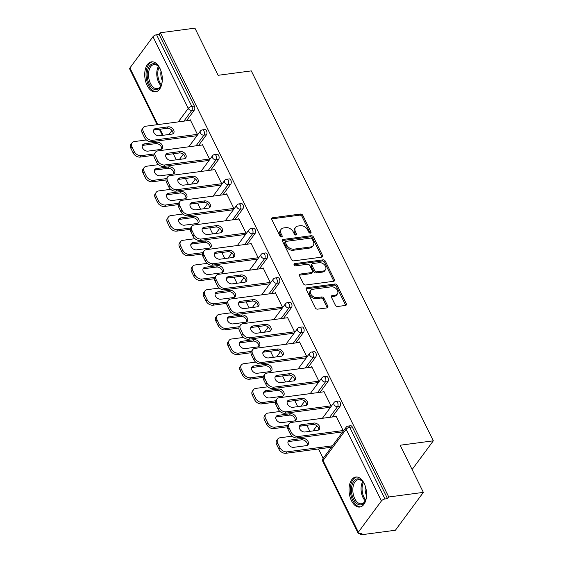 <?xml version="1.0" encoding="UTF-8"?>
<svg xmlns="http://www.w3.org/2000/svg" width="563" height="563" viewBox="0 0 563 563"><rect width="100%" height="100%" fill="white"/><g stroke="black" fill="none" stroke-linecap="round" stroke-linejoin="round"><path stroke-width="0.84" d="M310.389 233.124A1.33 0.943 36.4 0 0 310.931 232.829A1.33 0.943 36.4 0 0 310.945 231.893L302.824 215.39A1.907 1.344 36.4 0 0 300.508 214.046L272.598 217.761A1.907 1.344 36.4 0 0 271.823 218.184A1.907 1.344 36.4 0 0 271.809 219.521L279.931 236.017A1.33 0.943 36.4 0 0 281.549 236.96A1.33 0.943 36.4 0 0 282.084 236.664A1.33 0.943 36.4 0 0 282.098 235.728L281.05 233.596A6.094 4.314 36.4 0 1 281.106 229.317A6.094 4.314 36.4 0 1 283.562 227.966L285.891 227.656A6.094 4.314 36.4 0 1 293.302 231.963L294.35 234.102A1.33 0.943 36.4 0 0 295.969 235.045A1.33 0.943 36.4 0 0 296.511 234.75A1.33 0.943 36.4 0 0 296.518 233.814L295.469 231.674A6.094 4.314 36.4 0 1 295.526 227.396A6.094 4.314 36.4 0 1 297.989 226.044L300.311 225.735A6.094 4.314 36.4 0 1 307.722 230.049L308.77 232.181A1.33 0.943 36.4 0 0 310.389 233.124M310.185 233.131A1.33 0.943 36.4 0 0 310.129 232.998L302.007 216.495A1.907 1.344 36.4 0 0 299.692 215.15L271.781 218.866A1.907 1.344 36.4 0 0 271.633 218.887M281.338 236.974A1.33 0.943 36.4 0 0 281.282 236.833L280.233 234.701L281.05 233.596M295.765 235.053A1.33 0.943 36.4 0 0 295.709 234.919L294.653 232.779L295.469 231.674M364.17 483.434A15.138 8.635 -97.6 0 0 355.816 477.037A15.138 8.635 -97.6 0 0 349.384 485.595A15.138 8.635 -97.6 0 0 351.453 500.655A15.138 8.635 -97.6 0 0 359.806 507.045A15.138 8.635 -97.6 0 0 366.231 498.494A15.138 8.635 -97.6 0 0 364.17 483.434M159.871 68.25A15.138 8.635 -97.6 0 0 151.517 61.86A15.138 8.635 -97.6 0 0 145.092 70.41A15.138 8.635 -97.6 0 0 147.154 85.47A15.138 8.635 -97.6 0 0 155.508 91.868A15.138 8.635 -97.6 0 0 161.94 83.31A15.138 8.635 -97.6 0 0 159.871 68.25M335.337 305.139A1.907 1.344 36.4 0 0 337.652 306.483L345.485 305.442A1.907 1.344 36.4 0 0 346.252 305.026A1.907 1.344 36.4 0 0 346.266 303.682L337.251 285.357A1.907 1.344 36.4 0 0 334.936 284.012L307.025 287.728A1.907 1.344 36.4 0 0 306.251 288.143A1.907 1.344 36.4 0 0 306.237 289.488L315.252 307.813A1.907 1.344 36.4 0 0 317.567 309.157L327.026 307.898A1.907 1.344 36.4 0 0 327.793 307.475A1.907 1.344 36.4 0 0 327.814 306.138L323.957 298.299A1.907 1.344 36.4 0 0 321.642 296.947L316.948 297.574A5.095 3.603 36.4 0 1 311.599 295.237A5.095 3.603 36.4 0 1 310.804 290.395A5.095 3.603 36.4 0 1 312.859 289.262L331.234 286.82A5.095 3.603 36.4 0 1 336.59 289.157A5.095 3.603 36.4 0 1 337.378 293.999A5.095 3.603 36.4 0 1 335.323 295.132L332.261 295.54A1.907 1.344 36.4 0 0 331.494 295.962A1.907 1.344 36.4 0 0 331.473 297.299L335.337 305.139M160.321 32.753L194.925 28.15L218.127 75.301L251.302 70.889L433.327 440.815L400.152 445.227L423.355 492.379L388.751 496.981L160.321 32.753L159.104 34.406L156.57 34.744L191.842 106.421L194.369 106.083L159.104 34.406M321.712 257.143A1.907 1.344 36.4 0 0 322.486 256.721A1.907 1.344 36.4 0 0 322.5 255.384L313.485 237.058A1.907 1.344 36.4 0 0 311.17 235.714L283.252 239.423A1.907 1.344 36.4 0 0 282.485 239.845A1.907 1.344 36.4 0 0 282.471 241.182L291.486 259.508A1.907 1.344 36.4 0 0 293.802 260.859L321.712 257.143M325.365 261.211L334.387 279.537A1.907 1.344 36.4 0 1 334.366 280.874A1.907 1.344 36.4 0 1 333.599 281.296L305.688 285.005A1.907 1.344 36.4 0 1 303.373 283.661L299.509 275.814A1.907 1.344 36.4 0 1 299.53 274.477A1.907 1.344 36.4 0 1 300.297 274.054L311.62 272.555A1.907 1.344 36.4 0 0 312.388 272.133A1.907 1.344 36.4 0 0 312.402 270.796L309.847 265.588A1.907 1.344 36.4 0 0 307.532 264.244L295.744 265.813A1.33 0.943 36.4 0 1 294.343 265.201A1.33 0.943 36.4 0 1 294.132 263.934A1.33 0.943 36.4 0 1 294.674 263.639L323.049 259.86A1.907 1.344 36.4 0 1 325.365 261.211L324.555 262.316L333.57 280.641L334.387 279.537M412.116 469.549L433.327 440.815M157.112 124.697L129.673 68.932A2.914 1.217 -26.2 0 1 129.912 67.961L152.981 36.715A2.914 1.217 -26.2 0 1 156.57 34.744M423.355 492.379L395.395 530.247L360.799 534.85L360.109 533.45M388.751 496.981L387.527 498.635L385.001 498.973A2.914 1.217 153.8 0 0 381.411 500.943L358.342 532.19A2.914 1.217 153.8 0 0 358.103 533.161A2.914 1.217 153.8 0 0 359.49 533.527L362.016 533.196L360.799 534.85M323.169 458.381L318.524 448.95M309.861 431.342L306.877 425.283M297.721 406.662L294.738 400.596M285.575 381.974L282.591 375.915M273.428 357.294L270.444 351.235M261.281 332.613L258.297 326.547M249.135 307.926L246.151 301.867M236.988 283.245L234.004 277.186M224.848 258.565L221.864 252.498M212.701 233.877L209.718 227.818M200.555 209.197L197.571 203.13M188.408 184.516L185.424 178.45M176.261 159.829L173.277 153.769M189.766 120.355L190.224 119.743L197.62 134.775L196.557 136.211M340.059 406.31L337.533 406.648A2.914 1.661 82.4 0 0 337.589 402.615A2.914 1.661 -97.6 0 0 335.984 401.384L338.511 401.046A2.914 1.661 82.4 0 1 340.115 402.278A2.914 1.661 82.4 0 1 340.059 406.31L332.17 417M381.411 500.943L346.139 429.266A2.914 1.217 153.8 0 1 349.736 427.296A2.914 1.661 -97.6 0 0 348.124 426.071L350.658 425.734A2.914 1.661 82.4 0 1 352.262 426.965L349.736 427.296L385.001 498.973M387.527 498.635L352.262 426.965M194.369 106.083A2.914 1.661 82.4 0 1 194.312 110.116L186.423 120.806M323.366 391.869L323.824 391.257L331.22 406.282L330.164 407.718M315.773 356.942L313.239 357.28A2.914 1.661 82.4 0 0 313.295 353.247A2.914 1.661 -97.6 0 0 311.691 352.023L314.217 351.685A2.914 1.661 82.4 0 1 315.822 352.91A2.914 1.661 82.4 0 1 315.773 356.942L307.877 367.632M299.08 342.501L299.53 341.889L306.926 356.921L305.871 358.357M291.479 307.574L288.953 307.912A2.914 1.661 82.4 0 0 289.009 303.886A2.914 1.661 -97.6 0 0 287.397 302.655L289.924 302.317A2.914 1.661 82.4 0 1 291.535 303.548A2.914 1.661 82.4 0 1 291.479 307.574L283.59 318.264M274.786 293.14L275.244 292.521L282.64 307.553L281.577 308.988M267.186 258.213L264.659 258.544A2.914 1.661 82.4 0 0 264.716 254.518A2.914 1.661 -97.6 0 0 263.111 253.287L265.637 252.949A2.914 1.661 82.4 0 1 267.242 254.18A2.914 1.661 82.4 0 1 267.186 258.213L259.297 268.903M250.493 243.772L250.95 243.16L258.347 258.185L257.291 259.62M242.899 208.845L240.366 209.183A2.914 1.661 82.4 0 0 240.422 205.15A2.914 1.661 -97.6 0 0 238.818 203.919L241.344 203.588A2.914 1.661 82.4 0 1 242.949 204.812A2.914 1.661 82.4 0 1 242.899 208.845L235.003 219.535M226.206 194.404L226.657 193.792L234.053 208.824L232.998 210.259M218.606 159.477L216.079 159.815A2.914 1.661 82.4 0 0 216.136 155.782A2.914 1.661 -97.6 0 0 214.524 154.558L217.051 154.22A2.914 1.661 82.4 0 1 218.662 155.451A2.914 1.661 82.4 0 1 218.606 159.477L210.717 170.167M201.913 145.043L202.37 144.424L209.767 159.456L208.704 160.891M206.459 134.796L203.933 135.134A2.914 1.661 82.4 0 0 203.989 131.102A2.914 1.661 -97.6 0 0 202.377 129.87L204.911 129.539A2.914 1.661 82.4 0 1 206.515 130.764A2.914 1.661 82.4 0 1 206.459 134.796L198.57 145.486M214.06 169.723L214.517 169.104L221.913 184.136L220.851 185.572M230.753 184.164L228.226 184.495A2.914 1.661 82.4 0 0 228.275 180.47A2.914 1.661 -97.6 0 0 226.671 179.238L229.197 178.9A2.914 1.661 82.4 0 1 230.809 180.132A2.914 1.661 82.4 0 1 230.753 184.164L222.857 194.854M238.353 219.091L238.803 218.472L246.2 233.504L245.144 234.94M255.039 233.525L252.513 233.863A2.914 1.661 82.4 0 0 252.569 229.838A2.914 1.661 -97.6 0 0 250.964 228.606L253.491 228.268A2.914 1.661 82.4 0 1 255.095 229.5A2.914 1.661 82.4 0 1 255.039 233.525L247.15 244.215M262.639 268.452L263.097 267.84L270.493 282.872L269.431 284.308M279.332 282.893L276.806 283.231A2.914 1.661 82.4 0 0 276.862 279.199A2.914 1.661 -97.6 0 0 275.251 277.967L277.784 277.636A2.914 1.661 82.4 0 1 279.389 278.861A2.914 1.661 82.4 0 1 279.332 282.893L271.443 293.583M286.933 317.821L287.39 317.208L294.787 332.233L293.724 333.669M303.626 332.261L301.099 332.592A2.914 1.661 82.4 0 0 301.149 328.567A2.914 1.661 -97.6 0 0 299.544 327.335L302.071 326.997A2.914 1.661 82.4 0 1 303.682 328.229A2.914 1.661 82.4 0 1 303.626 332.261L295.73 342.951M311.226 367.189L311.677 366.569L319.073 381.601L318.018 383.037M327.912 381.623L325.386 381.96A2.914 1.661 82.4 0 0 325.442 377.935A2.914 1.661 -97.6 0 0 323.838 376.703L326.364 376.365A2.914 1.661 82.4 0 1 327.969 377.597A2.914 1.661 82.4 0 1 327.912 381.623L320.023 392.312M335.513 416.55L335.97 415.937L343.367 430.969L342.304 432.405M330.636 447.339L330.896 447.859L331.952 446.424L331.698 445.903M295.526 227.396L294.709 228.501A6.094 4.314 36.4 0 0 294.653 232.779M281.106 229.317L280.29 230.422A6.094 4.314 36.4 0 0 280.233 234.701M321.86 257.115A1.907 1.344 36.4 0 0 321.684 256.489L312.669 238.163A1.907 1.344 36.4 0 0 310.354 236.819L282.443 240.528A1.907 1.344 36.4 0 0 282.295 240.556M312.155 239.057A1.33 0.943 36.4 0 0 310.53 238.114L286.032 241.372A1.33 0.943 36.4 0 0 285.49 241.668A1.33 0.943 36.4 0 0 285.483 242.604L286.588 244.856A6.094 4.314 36.4 0 0 293.999 249.163L310.741 246.939A6.094 4.314 36.4 0 0 313.204 245.588A6.094 4.314 36.4 0 0 313.26 241.309L312.155 239.057M285.49 241.668L284.681 242.773A1.33 0.943 36.4 0 0 284.667 243.709L285.483 242.604M313.204 245.588L312.388 246.693A6.094 4.314 36.4 0 1 309.931 248.044L293.182 250.268A6.094 4.314 36.4 0 1 285.772 245.961L284.667 243.709M333.746 281.268A1.907 1.344 36.4 0 0 333.57 280.641M312.388 272.133L311.571 273.238A1.907 1.344 36.4 0 1 310.804 273.653L299.481 275.159A1.907 1.344 36.4 0 0 299.333 275.187M294.055 264.716L322.24 260.965L323.049 259.86M323.366 270.993A5.095 3.603 36.4 0 0 325.421 269.86A5.095 3.603 36.4 0 0 324.626 265.018A5.095 3.603 36.4 0 0 319.277 262.682L312.803 263.54A1.907 1.344 36.4 0 0 312.036 263.963A1.907 1.344 36.4 0 0 312.015 265.3L314.576 270.507A1.907 1.344 36.4 0 0 316.892 271.852L323.366 270.993L322.55 272.091A5.095 3.603 36.4 0 0 324.605 270.965L325.421 269.86M312.036 263.963L311.219 265.067A1.907 1.344 36.4 0 0 311.198 266.405L312.015 265.3M322.55 272.091L316.075 272.956A1.907 1.344 36.4 0 1 313.76 271.605L311.198 266.405M324.555 262.316A1.907 1.344 36.4 0 0 322.24 260.965M337.378 293.999L336.568 295.103A5.095 3.603 36.4 0 1 334.513 296.237L331.445 296.638A1.907 1.344 36.4 0 0 331.297 296.666M310.804 290.395L309.988 291.5A5.095 3.603 36.4 0 0 310.783 296.335A5.095 3.603 36.4 0 0 316.132 298.679L316.948 297.574M327.173 307.87A1.907 1.344 36.4 0 0 326.997 307.243L323.141 299.403A1.907 1.344 36.4 0 0 320.826 298.052L316.132 298.679M345.626 305.42A1.907 1.344 36.4 0 0 345.45 304.787L336.435 286.461A1.907 1.344 36.4 0 0 334.119 285.117L306.209 288.826A1.907 1.344 36.4 0 0 306.061 288.854M156.901 142.193L144.424 143.854A4.462 3.16 36.4 0 0 142.622 144.839A4.462 3.16 36.4 0 0 143.319 149.082A4.462 3.16 36.4 0 0 148.006 151.13L160.483 149.469A4.462 3.16 36.4 0 0 162.285 148.484A4.462 3.16 36.4 0 0 161.595 144.241A4.462 3.16 36.4 0 0 156.901 142.193L155.845 143.628L143.361 145.289A4.462 3.16 36.4 0 0 142.242 145.669M146.373 139.969L134.374 141.566A5.82 4.117 36.4 0 0 132.031 142.854A5.82 4.117 36.4 0 0 131.974 146.943L134.226 151.531A5.82 4.117 36.4 0 0 141.306 155.648L140.243 157.084L153.854 155.268M154.248 153.924L141.306 155.648M131.974 146.943L130.912 148.379L133.171 152.967L134.226 151.531M161.609 149.089A4.462 3.16 36.4 0 0 160.096 145.219A4.462 3.16 36.4 0 0 155.845 143.628M130.912 148.379A5.82 4.117 -143.6 0 1 130.968 144.29L132.031 142.854M140.243 157.084A5.82 4.117 -143.6 0 1 133.171 152.967M153.572 130.32A4.462 3.16 -143.6 0 1 154.691 129.94L167.176 128.28A4.462 3.16 -143.6 0 1 171.426 129.877A4.462 3.16 -143.6 0 1 172.94 133.748M196.346 135.782L151.574 141.735A5.82 4.117 -143.6 0 1 144.501 137.618L142.242 133.03A5.82 4.117 -143.6 0 1 142.298 128.941L143.354 127.505A5.82 4.117 36.4 0 0 143.305 131.594L142.242 133.03M143.354 127.505A5.82 4.117 36.4 0 1 145.704 126.218L190.477 120.264M197.409 134.346L152.636 140.3L151.574 141.735M144.501 137.618L145.557 136.183L143.305 131.594M155.754 128.505L168.231 126.844A4.462 3.16 -143.6 0 1 172.925 128.899A4.462 3.16 -143.6 0 1 173.615 133.135A4.462 3.16 -143.6 0 1 171.814 134.128L159.336 135.782A4.462 3.16 -143.6 0 1 154.649 133.734A4.462 3.16 -143.6 0 1 153.952 129.497A4.462 3.16 -143.6 0 1 155.754 128.505L154.691 129.94M145.557 136.183A5.82 4.117 36.4 0 0 152.636 140.3M162.193 81.536A13.097 7.474 82.4 0 1 161.166 85.351A13.097 7.474 82.4 0 1 149.279 84.147A13.097 7.474 82.4 0 1 148.836 67.11A13.097 7.474 82.4 0 1 158.682 66.673A13.097 7.474 82.4 0 1 160.279 69.242A13.097 7.474 82.4 0 1 160.666 70.086M158.935 67.004A12.133 6.918 -97.6 0 0 153.966 64.562A12.133 6.918 -97.6 0 0 148.815 71.424A12.133 6.918 -97.6 0 0 150.476 83.493A12.133 6.918 -97.6 0 0 157.168 88.616A12.133 6.918 -97.6 0 0 161.328 84.964M162.271 80.439A9.55 5.447 82.4 0 1 161.032 71.121M152.538 61.824A15.039 8.586 -97.6 0 0 148.463 85.252A15.039 8.586 -97.6 0 0 156.5 91.628M366.485 496.714A13.097 7.474 82.4 0 1 365.464 500.528A13.097 7.474 82.4 0 1 360.876 504.849A13.097 7.474 82.4 0 1 351.678 492.991A13.097 7.474 82.4 0 1 357.273 478.902A13.097 7.474 82.4 0 1 362.98 481.851A13.097 7.474 82.4 0 1 364.965 485.264M363.234 482.181A12.133 6.918 -97.6 0 0 358.265 479.746A12.133 6.918 -97.6 0 0 358.195 479.753A12.133 6.918 -97.6 0 0 353.008 492.738A12.133 6.918 -97.6 0 0 361.46 503.794A12.133 6.918 -97.6 0 0 361.53 503.786A12.133 6.918 -97.6 0 0 365.619 500.141M366.569 495.616A9.55 5.447 82.4 0 1 365.331 486.298M356.829 477.009A15.039 8.586 -97.6 0 0 350.566 493.005A15.039 8.586 -97.6 0 0 360.792 506.813M169.048 166.873L156.57 168.534A4.462 3.16 36.4 0 0 154.769 169.526A4.462 3.16 36.4 0 0 155.458 173.763A4.462 3.16 36.4 0 0 160.152 175.811L172.63 174.157A4.462 3.16 36.4 0 0 174.431 173.165A4.462 3.16 36.4 0 0 173.735 168.921A4.462 3.16 36.4 0 0 169.048 166.873L167.992 168.309L155.508 169.97A4.462 3.16 36.4 0 0 154.382 170.35M158.52 164.649L146.521 166.247A5.82 4.117 36.4 0 0 144.17 167.535A5.82 4.117 36.4 0 0 144.114 171.624L146.373 176.212A5.82 4.117 36.4 0 0 153.453 180.329L152.39 181.765L166.001 179.956M166.395 178.605L153.453 180.329M144.114 171.624L143.058 173.059L145.317 177.648L146.373 176.212M173.756 173.777A4.462 3.16 36.4 0 0 172.243 169.906A4.462 3.16 36.4 0 0 167.992 168.309M143.058 173.059A5.82 4.117 -143.6 0 1 143.115 168.97L144.17 167.535M152.39 181.765A5.82 4.117 -143.6 0 1 145.317 177.648M181.195 191.561L168.717 193.222A4.462 3.16 36.4 0 0 166.915 194.207A4.462 3.16 36.4 0 0 167.605 198.45A4.462 3.16 36.4 0 0 172.292 200.498L184.777 198.838A4.462 3.16 36.4 0 0 186.578 197.845A4.462 3.16 36.4 0 0 185.881 193.609A4.462 3.16 36.4 0 0 181.195 191.561L180.139 192.996L167.654 194.65A4.462 3.16 36.4 0 0 166.528 195.03M170.666 189.337L158.667 190.927A5.82 4.117 36.4 0 0 156.317 192.222A5.82 4.117 36.4 0 0 156.261 196.304L158.52 200.892A5.82 4.117 36.4 0 0 165.599 205.009L164.537 206.445L178.147 204.636M178.541 203.292L165.599 205.009M156.261 196.304L155.205 197.74L157.464 202.328L158.52 200.892M185.903 198.458A4.462 3.16 36.4 0 0 184.39 194.587A4.462 3.16 36.4 0 0 180.139 192.996M155.205 197.74A5.82 4.117 -143.6 0 1 155.261 193.651L156.317 192.222M164.537 206.445A5.82 4.117 -143.6 0 1 157.464 202.328M193.341 216.241L180.857 217.902A4.462 3.16 36.4 0 0 179.062 218.887A4.462 3.16 36.4 0 0 179.752 223.131A4.462 3.16 36.4 0 0 184.439 225.179L196.923 223.518A4.462 3.16 36.4 0 0 198.725 222.533A4.462 3.16 36.4 0 0 198.028 218.289A4.462 3.16 36.4 0 0 193.341 216.241L192.279 217.677L179.801 219.338A4.462 3.16 36.4 0 0 178.675 219.718M182.813 214.017L170.814 215.615A5.82 4.117 36.4 0 0 168.464 216.903A5.82 4.117 36.4 0 0 168.407 220.992L170.666 225.58A5.82 4.117 36.4 0 0 177.739 229.697L176.683 231.133L190.287 229.324M190.688 227.973L177.739 229.697M168.407 220.992L167.352 222.427L169.604 227.016L170.666 225.58M198.049 223.138A4.462 3.16 36.4 0 0 196.536 219.267A4.462 3.16 36.4 0 0 192.279 217.677M167.352 222.427A5.82 4.117 -143.6 0 1 167.401 218.338L168.464 216.903M176.683 231.133A5.82 4.117 -143.6 0 1 169.604 227.016M205.488 240.922L193.003 242.583A4.462 3.16 36.4 0 0 191.202 243.575A4.462 3.16 36.4 0 0 191.899 247.811A4.462 3.16 36.4 0 0 196.586 249.859L209.07 248.206A4.462 3.16 36.4 0 0 210.865 247.213A4.462 3.16 36.4 0 0 210.175 242.977A4.462 3.16 36.4 0 0 205.488 240.922L204.425 242.357L191.948 244.018A4.462 3.16 36.4 0 0 190.822 244.398M194.953 238.698L182.961 240.295A5.82 4.117 36.4 0 0 180.61 241.583A5.82 4.117 36.4 0 0 180.554 245.672L182.813 250.261A5.82 4.117 36.4 0 0 189.886 254.377L188.83 255.813L202.434 254.004M202.828 252.653L189.886 254.377M180.554 245.672L179.491 247.108L181.75 251.696L182.813 250.261M210.189 247.826A4.462 3.16 36.4 0 0 208.683 243.955A4.462 3.16 36.4 0 0 204.425 242.357M179.491 247.108A5.82 4.117 -143.6 0 1 179.548 243.019L180.61 241.583M188.83 255.813A5.82 4.117 -143.6 0 1 181.75 251.696M217.635 265.609L205.15 267.27A4.462 3.16 36.4 0 0 203.349 268.255A4.462 3.16 36.4 0 0 204.045 272.499A4.462 3.16 36.4 0 0 208.732 274.547L221.21 272.886A4.462 3.16 36.4 0 0 223.011 271.901A4.462 3.16 36.4 0 0 222.322 267.657A4.462 3.16 36.4 0 0 217.635 265.609L216.572 267.045L204.095 268.706A4.462 3.16 36.4 0 0 202.969 269.079M207.1 263.385L195.101 264.976A5.82 4.117 36.4 0 0 192.757 266.271A5.82 4.117 36.4 0 0 192.701 270.36L194.96 274.948A5.82 4.117 36.4 0 0 202.033 279.058L200.97 280.494L214.58 278.685M214.975 277.341L202.033 279.058M192.701 270.36L191.638 271.788L193.897 276.377L194.96 274.948M222.336 272.506A4.462 3.16 36.4 0 0 220.83 268.635A4.462 3.16 36.4 0 0 216.572 267.045M191.638 271.788A5.82 4.117 -143.6 0 1 191.694 267.699L192.757 266.271M200.97 280.494A5.82 4.117 -143.6 0 1 193.897 276.377M165.712 155.001A4.462 3.16 -143.6 0 1 166.838 154.621L179.323 152.967A4.462 3.16 -143.6 0 1 183.573 154.558A4.462 3.16 -143.6 0 1 185.086 158.428M208.493 160.462L163.72 166.416A5.82 4.117 -143.6 0 1 156.648 162.299L154.389 157.71A5.82 4.117 -143.6 0 1 154.445 153.622L155.501 152.193A5.82 4.117 36.4 0 0 155.444 156.275L154.389 157.71M155.501 152.193A5.82 4.117 36.4 0 1 157.851 150.898L202.624 144.944M209.556 159.026L164.783 164.98L163.72 166.416M156.648 162.299L157.703 160.863L155.444 156.275M167.901 153.192L180.378 151.531A4.462 3.16 -143.6 0 1 185.065 153.579A4.462 3.16 -143.6 0 1 185.762 157.823A4.462 3.16 -143.6 0 1 183.96 158.808L171.483 160.469A4.462 3.16 -143.6 0 1 166.789 158.421A4.462 3.16 -143.6 0 1 166.099 154.178A4.462 3.16 -143.6 0 1 167.901 153.192L166.838 154.621M157.703 160.863A5.82 4.117 36.4 0 0 164.783 164.98M177.859 179.688A4.462 3.16 -143.6 0 1 178.985 179.308L191.462 177.648A4.462 3.16 -143.6 0 1 195.72 179.238A4.462 3.16 -143.6 0 1 197.233 183.109M220.64 185.15L175.867 191.103A5.82 4.117 -143.6 0 1 168.787 186.986L166.535 182.398A5.82 4.117 -143.6 0 1 166.592 178.309L167.647 176.873A5.82 4.117 36.4 0 0 167.591 180.962L166.535 182.398M167.647 176.873A5.82 4.117 36.4 0 1 169.998 175.586L214.77 169.632M221.702 183.714L176.923 189.668L175.867 191.103M168.787 186.986L169.85 185.551L167.591 180.962M180.04 177.873L192.525 176.212A4.462 3.16 -143.6 0 1 197.212 178.26A4.462 3.16 -143.6 0 1 197.909 182.503A4.462 3.16 -143.6 0 1 196.107 183.489L183.622 185.15A4.462 3.16 -143.6 0 1 178.935 183.102A4.462 3.16 -143.6 0 1 178.246 178.858A4.462 3.16 -143.6 0 1 180.04 177.873L178.985 179.308M169.85 185.551A5.82 4.117 36.4 0 0 176.923 189.668M190.005 204.369A4.462 3.16 -143.6 0 1 191.131 203.989L203.609 202.328A4.462 3.16 -143.6 0 1 207.867 203.926A4.462 3.16 -143.6 0 1 209.373 207.796M232.786 209.83L188.014 215.784A5.82 4.117 -143.6 0 1 180.934 211.667L178.675 207.078A5.82 4.117 -143.6 0 1 178.731 202.99L179.794 201.554A5.82 4.117 36.4 0 0 179.738 205.643L178.675 207.078M179.794 201.554A5.82 4.117 36.4 0 1 182.145 200.266L226.917 194.312M233.849 208.394L189.069 214.348L188.014 215.784M180.934 211.667L181.997 210.231L179.738 205.643M192.187 202.553L204.672 200.892A4.462 3.16 -143.6 0 1 209.359 202.947A4.462 3.16 -143.6 0 1 210.055 207.184A4.462 3.16 -143.6 0 1 208.254 208.176L195.769 209.83A4.462 3.16 -143.6 0 1 191.082 207.782A4.462 3.16 -143.6 0 1 190.385 203.546A4.462 3.16 -143.6 0 1 192.187 202.553L191.131 203.989M181.997 210.231A5.82 4.117 36.4 0 0 189.069 214.348M202.152 229.05A4.462 3.16 -143.6 0 1 203.278 228.677L215.756 227.016A4.462 3.16 -143.6 0 1 220.013 228.606A4.462 3.16 -143.6 0 1 221.519 232.477M244.933 234.511L200.161 240.464A5.82 4.117 -143.6 0 1 193.081 236.347L190.822 231.759A5.82 4.117 -143.6 0 1 190.878 227.677L191.941 226.242A5.82 4.117 36.4 0 0 191.884 230.33L190.822 231.759M191.941 226.242A5.82 4.117 36.4 0 1 194.284 224.947L239.064 218.993M245.989 233.075L201.216 239.029L200.161 240.464M193.081 236.347L194.144 234.919L191.884 230.33M204.334 227.241L216.818 225.58A4.462 3.16 -143.6 0 1 221.505 227.628A4.462 3.16 -143.6 0 1 222.195 231.872A4.462 3.16 -143.6 0 1 220.4 232.857L207.916 234.518A4.462 3.16 -143.6 0 1 203.229 232.47A4.462 3.16 -143.6 0 1 202.532 228.226A4.462 3.16 -143.6 0 1 204.334 227.241L203.278 228.677M194.144 234.919A5.82 4.117 36.4 0 0 201.216 239.029M214.299 253.737A4.462 3.16 -143.6 0 1 215.418 253.357L227.902 251.696A4.462 3.16 -143.6 0 1 232.153 253.287A4.462 3.16 -143.6 0 1 233.666 257.164M257.08 259.198L212.3 265.152A5.82 4.117 -143.6 0 1 205.228 261.035L202.969 256.446A5.82 4.117 -143.6 0 1 203.025 252.358L204.088 250.922A5.82 4.117 36.4 0 0 204.031 255.011L202.969 256.446M204.088 250.922A5.82 4.117 36.4 0 1 206.431 249.634L251.211 243.68M258.135 257.763L213.363 263.716L212.3 265.152M205.228 261.035L206.29 259.599L204.031 255.011M216.481 251.921L228.958 250.261A4.462 3.16 -143.6 0 1 233.652 252.308A4.462 3.16 -143.6 0 1 234.342 256.552A4.462 3.16 -143.6 0 1 232.54 257.537L220.063 259.198A4.462 3.16 -143.6 0 1 215.376 257.15A4.462 3.16 -143.6 0 1 214.679 252.907A4.462 3.16 -143.6 0 1 216.481 251.921L215.418 253.357M206.29 259.599A5.82 4.117 36.4 0 0 213.363 263.716M229.774 290.29L217.297 291.951A4.462 3.16 36.4 0 0 215.495 292.936A4.462 3.16 36.4 0 0 216.192 297.18A4.462 3.16 36.4 0 0 220.879 299.227L233.356 297.567A4.462 3.16 36.4 0 0 235.158 296.581A4.462 3.16 36.4 0 0 234.468 292.338A4.462 3.16 36.4 0 0 229.774 290.29L228.719 291.725L216.234 293.386A4.462 3.16 36.4 0 0 215.115 293.766M219.246 288.066L207.247 289.663A5.82 4.117 36.4 0 0 204.904 290.951A5.82 4.117 36.4 0 0 204.848 295.04L207.1 299.629A5.82 4.117 36.4 0 0 214.179 303.746L213.117 305.181L226.727 303.373M227.121 302.021L214.179 303.746M204.848 295.04L203.785 296.476L206.044 301.064L207.1 299.629M234.482 297.187A4.462 3.16 36.4 0 0 232.969 293.316A4.462 3.16 36.4 0 0 228.719 291.725M203.785 296.476A5.82 4.117 -143.6 0 1 203.841 292.387L204.904 290.951M213.117 305.181A5.82 4.117 -143.6 0 1 206.044 301.064M226.439 278.418A4.462 3.16 -143.6 0 1 227.565 278.038L240.049 276.377A4.462 3.16 -143.6 0 1 244.3 277.974A4.462 3.16 -143.6 0 1 245.813 281.845M269.22 283.879L224.447 289.832A5.82 4.117 -143.6 0 1 217.374 285.715L215.115 281.127A5.82 4.117 -143.6 0 1 215.172 277.038L216.227 275.603A5.82 4.117 36.4 0 0 216.178 279.691L215.115 281.127M216.227 275.603A5.82 4.117 36.4 0 1 218.578 274.315L263.35 268.361M270.282 282.443L225.51 288.397L224.447 289.832M217.374 285.715L218.43 284.28L216.178 279.691M228.627 276.602L241.105 274.941A4.462 3.16 -143.6 0 1 245.792 276.996A4.462 3.16 -143.6 0 1 246.488 281.233A4.462 3.16 -143.6 0 1 244.687 282.225L232.209 283.886A4.462 3.16 -143.6 0 1 227.522 281.831A4.462 3.16 -143.6 0 1 226.826 277.594A4.462 3.16 -143.6 0 1 228.627 276.602L227.565 278.038M218.43 284.28A5.82 4.117 36.4 0 0 225.51 288.397M241.921 314.97L229.444 316.631A4.462 3.16 36.4 0 0 227.642 317.623A4.462 3.16 36.4 0 0 228.332 321.86A4.462 3.16 36.4 0 0 233.026 323.908L245.503 322.254A4.462 3.16 36.4 0 0 247.305 321.262A4.462 3.16 36.4 0 0 246.608 317.025A4.462 3.16 36.4 0 0 241.921 314.97L240.865 316.406L228.381 318.067A4.462 3.16 36.4 0 0 227.255 318.447M231.393 312.746L219.394 314.344A5.82 4.117 36.4 0 0 217.044 315.632A5.82 4.117 36.4 0 0 216.987 319.721L219.246 324.309A5.82 4.117 36.4 0 0 226.326 328.426L225.263 329.862L238.874 328.053M239.268 326.702L226.326 328.426M216.987 319.721L215.932 321.156L218.191 325.745L219.246 324.309M246.629 321.874A4.462 3.16 36.4 0 0 245.116 318.004A4.462 3.16 36.4 0 0 240.865 316.406M215.932 321.156A5.82 4.117 -143.6 0 1 215.988 317.068L217.044 315.632M225.263 329.862A5.82 4.117 -143.6 0 1 218.191 325.745M238.585 303.098A4.462 3.16 -143.6 0 1 239.711 302.725L252.196 301.064A4.462 3.16 -143.6 0 1 256.446 302.655A4.462 3.16 -143.6 0 1 257.96 306.525M281.366 308.559L236.594 314.513A5.82 4.117 -143.6 0 1 229.521 310.403L227.262 305.815A5.82 4.117 -143.6 0 1 227.318 301.726L228.374 300.29A5.82 4.117 36.4 0 0 228.318 304.379L227.262 305.815M228.374 300.29A5.82 4.117 36.4 0 1 230.724 299.002L275.497 293.041M282.429 307.124L237.656 313.077L236.594 314.513M229.521 310.403L230.577 308.967L228.318 304.379M240.774 301.289L253.251 299.629A4.462 3.16 -143.6 0 1 257.938 301.677A4.462 3.16 -143.6 0 1 258.635 305.92A4.462 3.16 -143.6 0 1 256.834 306.905L244.356 308.566A4.462 3.16 -143.6 0 1 239.662 306.518A4.462 3.16 -143.6 0 1 238.972 302.275A4.462 3.16 -143.6 0 1 240.774 301.289L239.711 302.725M230.577 308.967A5.82 4.117 36.4 0 0 237.656 313.077M254.068 339.658L241.59 341.319A4.462 3.16 36.4 0 0 239.789 342.304A4.462 3.16 36.4 0 0 240.478 346.548A4.462 3.16 36.4 0 0 245.165 348.596L257.65 346.935A4.462 3.16 36.4 0 0 259.452 345.949A4.462 3.16 36.4 0 0 258.755 341.706A4.462 3.16 36.4 0 0 254.068 339.658L253.012 341.094L240.528 342.754A4.462 3.16 36.4 0 0 239.402 343.127M243.54 337.434L231.541 339.025A5.82 4.117 36.4 0 0 229.19 340.319A5.82 4.117 36.4 0 0 229.134 344.408L231.393 348.997A5.82 4.117 36.4 0 0 238.466 353.107L237.41 354.542L251.021 352.734M251.415 351.389L238.466 353.107M229.134 344.408L228.078 345.837L230.337 350.432L231.393 348.997M258.776 346.555A4.462 3.16 36.4 0 0 257.263 342.684A4.462 3.16 36.4 0 0 253.012 341.094M228.078 345.837A5.82 4.117 -143.6 0 1 228.135 341.755L229.19 340.319M237.41 354.542A5.82 4.117 -143.6 0 1 230.337 350.432M250.732 327.786A4.462 3.16 -143.6 0 1 251.858 327.406L264.336 325.745A4.462 3.16 -143.6 0 1 268.593 327.335A4.462 3.16 -143.6 0 1 270.106 331.213M293.513 333.247L248.74 339.2A5.82 4.117 -143.6 0 1 241.661 335.084L239.409 330.495A5.82 4.117 -143.6 0 1 239.465 326.406L240.521 324.971A5.82 4.117 36.4 0 0 240.464 329.059L239.409 330.495M240.521 324.971A5.82 4.117 36.4 0 1 242.871 323.683L287.644 317.729M294.576 331.811L249.796 337.765L248.74 339.2M241.661 335.084L242.723 333.648L240.464 329.059M252.914 325.97L265.398 324.309A4.462 3.16 -143.6 0 1 270.085 326.357A4.462 3.16 -143.6 0 1 270.782 330.601A4.462 3.16 -143.6 0 1 268.98 331.586L256.496 333.247A4.462 3.16 -143.6 0 1 251.809 331.199A4.462 3.16 -143.6 0 1 251.119 326.955A4.462 3.16 -143.6 0 1 252.914 325.97L251.858 327.406M242.723 333.648A5.82 4.117 36.4 0 0 249.796 337.765M266.215 364.338L253.73 365.999A4.462 3.16 36.4 0 0 251.935 366.985A4.462 3.16 36.4 0 0 252.625 371.228A4.462 3.16 36.4 0 0 257.312 373.276L269.797 371.615A4.462 3.16 36.4 0 0 271.598 370.63A4.462 3.16 36.4 0 0 270.902 366.386A4.462 3.16 36.4 0 0 266.215 364.338L265.152 365.774L252.674 367.435A4.462 3.16 36.4 0 0 251.548 367.815M255.686 362.115L243.688 363.712A5.82 4.117 36.4 0 0 241.337 365A5.82 4.117 36.4 0 0 241.281 369.089L243.54 373.677A5.82 4.117 36.4 0 0 250.612 377.794L249.557 379.23L263.16 377.421M263.561 376.07L250.612 377.794M241.281 369.089L240.225 370.524L242.477 375.113L243.54 373.677M270.923 371.242A4.462 3.16 36.4 0 0 269.41 367.365A4.462 3.16 36.4 0 0 265.152 365.774M240.225 370.524A5.82 4.117 -143.6 0 1 240.274 366.436L241.337 365M249.557 379.23A5.82 4.117 -143.6 0 1 242.477 375.113M262.879 352.466A4.462 3.16 -143.6 0 1 264.005 352.086L276.482 350.425A4.462 3.16 -143.6 0 1 280.74 352.023A4.462 3.16 -143.6 0 1 282.246 355.893M305.66 357.927L260.887 363.881A5.82 4.117 -143.6 0 1 253.807 359.764L251.548 355.176A5.82 4.117 -143.6 0 1 251.605 351.087L252.667 349.651A5.82 4.117 36.4 0 0 252.611 353.74L251.548 355.176M252.667 349.651A5.82 4.117 36.4 0 1 255.018 348.363L299.79 342.41M306.715 356.492L261.943 362.445L260.887 363.881M253.807 359.764L254.87 358.328L252.611 353.74M265.06 350.65L277.545 348.99A4.462 3.16 -143.6 0 1 282.232 351.045A4.462 3.16 -143.6 0 1 282.929 355.281A4.462 3.16 -143.6 0 1 281.127 356.273L268.642 357.934A4.462 3.16 -143.6 0 1 263.956 355.879A4.462 3.16 -143.6 0 1 263.259 351.643A4.462 3.16 -143.6 0 1 265.06 350.65L264.005 352.086M254.87 358.328A5.82 4.117 36.4 0 0 261.943 362.445M278.361 389.019L265.877 390.68A4.462 3.16 36.4 0 0 264.075 391.672A4.462 3.16 36.4 0 0 264.772 395.909A4.462 3.16 36.4 0 0 269.459 397.964L281.943 396.303A4.462 3.16 36.4 0 0 283.738 395.31A4.462 3.16 36.4 0 0 283.048 391.074A4.462 3.16 36.4 0 0 278.361 389.019L277.299 390.455L264.821 392.115A4.462 3.16 36.4 0 0 263.695 392.495M267.826 386.795L255.834 388.393A5.82 4.117 36.4 0 0 253.484 389.68A5.82 4.117 36.4 0 0 253.427 393.769L255.686 398.358A5.82 4.117 36.4 0 0 262.759 402.475L261.704 403.91L275.307 402.102M275.701 400.757L262.759 402.475M253.427 393.769L252.365 395.205L254.624 399.793L255.686 398.358M283.062 395.923A4.462 3.16 36.4 0 0 281.556 392.052A4.462 3.16 36.4 0 0 277.299 390.455M252.365 395.205A5.82 4.117 -143.6 0 1 252.421 391.116L253.484 389.68M261.704 403.91A5.82 4.117 -143.6 0 1 254.624 399.793M275.026 377.147A4.462 3.16 -143.6 0 1 276.151 376.774L288.629 375.113A4.462 3.16 -143.6 0 1 292.887 376.703A4.462 3.16 -143.6 0 1 294.393 380.574M317.806 382.608L273.027 388.561A5.82 4.117 -143.6 0 1 265.954 384.452L263.695 379.863A5.82 4.117 -143.6 0 1 263.751 375.774L264.814 374.339A5.82 4.117 36.4 0 0 264.758 378.427L263.695 379.863M264.814 374.339A5.82 4.117 36.4 0 1 267.158 373.051L311.937 367.09M318.862 381.172L274.09 387.133L273.027 388.561M265.954 384.452L267.017 383.016L264.758 378.427M277.207 375.338L289.692 373.677A4.462 3.16 -143.6 0 1 294.379 375.725A4.462 3.16 -143.6 0 1 295.068 379.969A4.462 3.16 -143.6 0 1 293.274 380.954L280.789 382.615A4.462 3.16 -143.6 0 1 276.102 380.567A4.462 3.16 -143.6 0 1 275.406 376.323A4.462 3.16 -143.6 0 1 277.207 375.338L276.151 376.774M267.017 383.016A5.82 4.117 36.4 0 0 274.09 387.133M290.508 413.706L278.023 415.367A4.462 3.16 36.4 0 0 276.222 416.353A4.462 3.16 36.4 0 0 276.919 420.596A4.462 3.16 36.4 0 0 281.606 422.644L294.083 420.983A4.462 3.16 36.4 0 0 295.885 419.998A4.462 3.16 36.4 0 0 295.195 415.754A4.462 3.16 36.4 0 0 290.508 413.706L289.445 415.142L276.961 416.803A4.462 3.16 36.4 0 0 275.842 417.176M279.973 411.483L267.974 413.08A5.82 4.117 36.4 0 0 265.63 414.368A5.82 4.117 36.4 0 0 265.574 418.457L267.833 423.045A5.82 4.117 36.4 0 0 274.906 427.162L273.843 428.591L287.454 426.782M287.848 425.438L274.906 427.162M265.574 418.457L264.511 419.892L266.771 424.481L267.833 423.045M295.209 420.603A4.462 3.16 36.4 0 0 293.703 416.733A4.462 3.16 36.4 0 0 289.445 415.142M264.511 419.892A5.82 4.117 -143.6 0 1 264.568 415.804L265.63 414.368M273.843 428.591A5.82 4.117 -143.6 0 1 266.771 424.481M287.172 401.834A4.462 3.16 -143.6 0 1 288.291 401.454L300.776 399.793A4.462 3.16 -143.6 0 1 305.026 401.384A4.462 3.16 -143.6 0 1 306.539 405.261M329.953 407.295L285.174 413.249A5.82 4.117 -143.6 0 1 278.101 409.132L275.842 404.544A5.82 4.117 -143.6 0 1 275.898 400.455L276.961 399.019A5.82 4.117 36.4 0 0 276.905 403.108L275.842 404.544M276.961 399.019A5.82 4.117 36.4 0 1 279.304 397.731L324.084 391.778M331.009 405.86L286.236 411.813L285.174 413.249M278.101 409.132L279.157 407.696L276.905 403.108M289.354 400.019L301.831 398.358A4.462 3.16 -143.6 0 1 306.525 400.406A4.462 3.16 -143.6 0 1 307.215 404.649A4.462 3.16 -143.6 0 1 305.413 405.634L292.936 407.295A4.462 3.16 -143.6 0 1 288.249 405.247A4.462 3.16 -143.6 0 1 287.552 401.004A4.462 3.16 -143.6 0 1 289.354 400.019L288.291 401.454M279.157 407.696A5.82 4.117 36.4 0 0 286.236 411.813M302.648 438.387L290.17 440.048A4.462 3.16 36.4 0 0 288.369 441.033A4.462 3.16 36.4 0 0 289.065 445.277A4.462 3.16 36.4 0 0 293.752 447.325L306.23 445.664A4.462 3.16 36.4 0 0 308.031 444.679A4.462 3.16 36.4 0 0 307.342 440.435A4.462 3.16 36.4 0 0 302.648 438.387L301.592 439.823L289.108 441.483A4.462 3.16 36.4 0 0 287.989 441.864M292.12 436.163L280.121 437.761A5.82 4.117 36.4 0 0 277.77 439.049A5.82 4.117 36.4 0 0 277.721 443.137L279.973 447.726A5.82 4.117 36.4 0 0 287.053 451.843L285.99 453.278L331.347 447.247M332.451 445.805L287.053 451.843M277.721 443.137L276.658 444.573L278.917 449.161L279.973 447.726M307.356 445.291A4.462 3.16 36.4 0 0 305.843 441.413A4.462 3.16 36.4 0 0 301.592 439.823M276.658 444.573A5.82 4.117 -143.6 0 1 276.714 440.484L277.77 439.049M285.99 453.278A5.82 4.117 -143.6 0 1 278.917 449.161M299.312 426.515A4.462 3.16 -143.6 0 1 300.438 426.135L312.922 424.474A4.462 3.16 -143.6 0 1 317.173 426.071A4.462 3.16 -143.6 0 1 318.686 429.942M342.093 431.976L297.32 437.93A5.82 4.117 -143.6 0 1 290.248 433.813L287.989 429.224A5.82 4.117 -143.6 0 1 288.045 425.135L289.101 423.7A5.82 4.117 36.4 0 0 289.044 427.789L287.989 429.224M289.101 423.7A5.82 4.117 36.4 0 1 291.451 422.412L336.224 416.458M343.156 430.54L298.383 436.494L297.32 437.93M290.248 433.813L291.303 432.377L289.044 427.789M301.501 424.699L313.978 423.038A4.462 3.16 -143.6 0 1 318.665 425.093A4.462 3.16 -143.6 0 1 319.362 429.33A4.462 3.16 -143.6 0 1 317.56 430.322L305.083 431.983A4.462 3.16 -143.6 0 1 300.389 429.928A4.462 3.16 -143.6 0 1 299.699 425.691A4.462 3.16 -143.6 0 1 301.501 424.699L300.438 426.135M291.303 432.377A5.82 4.117 36.4 0 0 298.383 436.494M310.129 232.998L310.945 231.893M281.282 236.833L282.098 235.728M295.709 234.919L296.518 233.814M129.912 67.961L157.788 124.613M160.061 129.23L163.045 135.289M168.97 134.501L171.961 130.454M178.288 121.882L188.246 108.392L152.981 36.715M194.312 110.116L191.786 110.447A2.914 2.062 36.4 0 1 188.246 108.392A2.914 1.217 -26.2 0 1 191.842 106.421A2.914 1.661 82.4 0 1 191.786 110.447L183.897 121.136M348.124 426.071A2.914 2.914 0 0 0 346.168 427.226A2.914 2.062 -143.6 0 0 346.139 429.266L323.078 460.513L358.342 532.19M346.168 427.226L323.099 458.472A2.914 2.062 -143.6 0 0 323.078 460.513A2.914 1.217 153.8 0 0 322.831 461.484L358.103 533.161M196.044 145.824L203.933 135.134A2.914 2.062 36.4 0 1 200.393 133.072A2.914 2.062 -143.6 0 1 200.421 131.031L188.788 146.788M214.524 154.558A2.914 2.914 0 0 0 212.568 155.712A2.914 2.062 -143.6 0 0 212.54 157.76A2.914 2.062 36.4 0 0 216.079 159.815L208.183 170.505M226.671 179.238A2.914 2.914 0 0 0 224.714 180.392A2.914 2.062 -143.6 0 0 224.686 182.44A2.914 2.062 36.4 0 0 228.226 184.495L220.33 195.185M238.818 203.919A2.914 2.914 0 0 0 236.861 205.08A2.914 2.062 -143.6 0 0 236.833 207.121A2.914 2.062 36.4 0 0 240.366 209.183L232.477 219.873M250.964 228.606A2.914 2.914 0 0 0 249.008 229.76A2.914 2.062 -143.6 0 0 248.98 231.808A2.914 2.062 36.4 0 0 252.513 233.863L244.624 244.553M263.111 253.287A2.914 2.914 0 0 0 261.148 254.448A2.914 2.062 -143.6 0 0 261.119 256.489A2.914 2.062 36.4 0 0 264.659 258.544L256.77 269.234M275.251 277.967A2.914 2.914 0 0 0 273.294 279.128A2.914 2.062 -143.6 0 0 273.266 281.169A2.914 2.062 36.4 0 0 276.806 283.231L268.917 293.921M287.397 302.655A2.914 2.914 0 0 0 285.441 303.809A2.914 2.062 -143.6 0 0 285.413 305.857A2.914 2.062 36.4 0 0 288.953 307.912L281.057 318.602M299.544 327.335A2.914 2.914 0 0 0 297.588 328.496A2.914 2.062 -143.6 0 0 297.56 330.537A2.914 2.062 36.4 0 0 301.099 332.592L293.203 343.282M311.691 352.023A2.914 2.914 0 0 0 309.734 353.177A2.914 2.062 -143.6 0 0 309.706 355.218A2.914 2.062 36.4 0 0 313.239 357.28L305.35 367.97M323.838 376.703A2.914 2.914 0 0 0 321.881 377.857A2.914 2.062 -143.6 0 0 321.853 379.905A2.914 2.062 36.4 0 0 325.386 381.96L317.497 392.65M335.984 401.384A2.914 2.914 0 0 0 334.021 402.545A2.914 2.062 -143.6 0 0 333.993 404.586A2.914 2.062 36.4 0 0 337.533 406.648L329.644 417.331M271.781 218.866L272.598 217.761M299.692 215.15L300.508 214.046M302.007 216.495L302.824 215.39M282.443 240.528L283.252 239.423M310.354 236.819L311.17 235.714M312.669 238.163L313.485 237.058M321.684 256.489L322.5 255.384M285.772 245.961L286.588 244.856M293.182 250.268L293.999 249.163M309.931 248.044L310.741 246.939M299.481 275.159L300.297 274.054M310.804 273.653L311.62 272.555M294.013 264.533L294.674 263.639M313.76 271.605L314.576 270.507M316.075 272.956L316.892 271.852M331.445 296.638L332.261 295.54M334.513 296.237L335.323 295.132M320.826 298.052L321.642 296.947M323.141 299.403L323.957 298.299M326.997 307.243L327.814 306.138M306.209 288.826L307.025 287.728M334.119 285.117L334.936 284.012M336.435 286.461L337.251 285.357M345.45 304.787L346.266 303.682M143.361 145.289L144.424 143.854M168.231 126.844L167.176 128.28M160.962 85.66A12.133 6.918 82.4 0 1 158.703 82.395A12.133 6.918 82.4 0 1 158.407 66.42M159.069 67.18A11.732 6.693 -97.6 0 0 159.653 82.064A11.732 6.693 -97.6 0 0 161.405 84.753M365.26 500.845A12.133 6.918 82.4 0 1 362.699 481.604M363.36 482.364A11.732 6.693 -97.6 0 0 365.697 499.937M155.508 169.97L156.57 168.534M167.654 194.65L168.717 193.222M179.801 219.338L180.857 217.902M191.948 244.018L193.003 242.583M204.095 268.706L205.15 267.27M180.378 151.531L179.323 152.967M192.525 176.212L191.462 177.648M204.672 200.892L203.609 202.328M216.818 225.58L215.756 227.016M228.958 250.261L227.902 251.696M216.234 293.386L217.297 291.951M241.105 274.941L240.049 276.377M228.381 318.067L229.444 316.631M253.251 299.629L252.196 301.064M240.528 342.754L241.59 341.319M265.398 324.309L264.336 325.745M252.674 367.435L253.73 365.999M277.545 348.99L276.482 350.425M264.821 392.115L265.877 390.68M289.692 373.677L288.629 375.113M276.961 416.803L278.023 415.367M301.831 398.358L300.776 399.793M289.108 441.483L290.17 440.048M313.978 423.038L312.922 424.474M159.385 129.314L162.369 135.38M202.377 129.87A2.914 2.914 0 0 0 200.421 131.031M183.256 154.276L179.477 159.406M212.568 155.712L200.935 171.469M195.403 178.964L191.617 184.087M224.714 180.392L213.081 196.149M207.55 203.644L203.764 208.767M236.861 205.08L225.228 220.837M219.697 228.325L215.911 233.455M249.008 229.76L237.375 245.517M231.843 253.012L228.057 258.135M261.148 254.448L249.515 270.198M243.983 277.693L240.204 282.816M273.294 279.128L261.661 294.885M256.13 302.373L252.351 307.504M285.441 303.809L273.808 319.566M268.277 327.061L264.49 332.184M297.588 328.496L285.955 344.246M280.423 351.741L276.637 356.865M309.734 353.177L298.101 368.934M292.57 376.422L288.784 381.552M321.881 377.857L310.248 393.614M304.717 401.109L300.931 406.233M334.021 402.545L322.388 418.302M316.856 425.79L313.077 430.913M323.099 458.472A2.914 2.914 0 0 0 322.831 461.484"/></g></svg>
